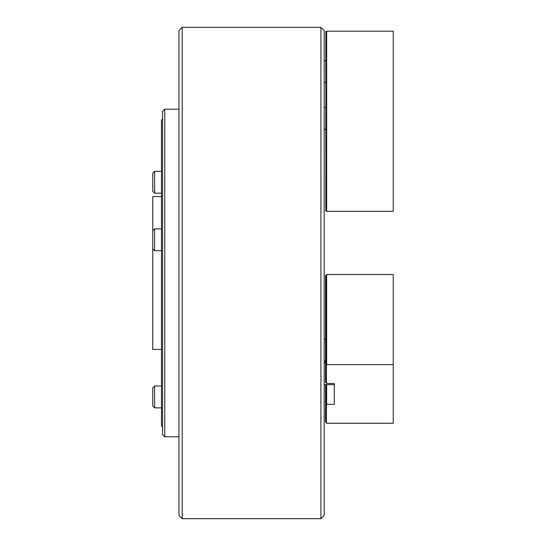 <?xml version="1.0" encoding="UTF-8"?>
<svg xmlns="http://www.w3.org/2000/svg" width="546" height="546" viewBox="0 0 546 546"><rect width="100%" height="100%" fill="white"/><g stroke="black" fill="none" stroke-linecap="round" stroke-linejoin="round"><path stroke-width="0.82" d="M324.188 30.576L324.188 515.424L320.911 518.7L320.911 27.3L324.188 30.576M182.227 518.7L178.951 515.424L178.951 30.576L182.227 27.3L182.227 518.7L320.911 518.7M161.48 349.44L152.744 349.44L152.744 196.56L161.48 196.56M326.644 211.336L326.644 31.156L393.257 31.156L393.257 211.336L326.426 211.336L325.553 210.708L326.317 209.882M326.317 209.514L325.553 209.07L326.317 208.244M326.317 207.876L325.553 207.432L326.317 206.606M326.317 206.238L325.553 205.794L326.317 204.968M326.317 204.6L325.553 204.156L326.317 203.33M326.317 202.962L325.553 202.518L326.317 201.692M326.317 201.324L325.553 200.88L326.317 200.054M326.317 199.686L325.553 199.242L326.317 198.416M326.317 198.048L325.553 197.604L326.317 196.778M326.317 196.41L325.553 195.966L326.317 195.14M326.317 194.772L325.553 194.328L326.317 193.502M326.317 193.134L325.553 192.69L326.317 191.864M326.317 191.496L325.553 191.052L326.317 190.226M326.317 189.858L325.553 189.414L326.317 188.588M326.317 188.22L325.553 187.776L326.317 186.95M326.317 186.582L325.553 186.138L326.317 185.312M326.317 184.944L325.553 184.5L326.317 183.674M326.317 183.306L325.553 182.862L326.317 182.036M326.317 181.668L325.553 181.224L326.317 180.398M326.317 180.03L325.553 179.586L326.317 178.76M326.317 178.392L325.553 177.948L326.317 177.122M326.317 176.754L325.553 176.31L326.317 175.484M326.317 175.116L325.553 174.672L326.317 173.846M326.317 173.478L325.553 173.034L326.317 172.208M326.317 171.84L325.553 171.396L326.317 170.57M326.317 170.202L325.553 169.758L326.317 168.932M326.317 168.564L325.553 168.12L326.317 167.294M326.317 166.926L325.553 166.482L326.317 165.656M326.317 165.288L325.553 164.844L326.317 164.018M326.317 163.65L325.553 163.206L326.317 162.38M326.317 162.012L325.553 161.568L326.317 160.742M326.317 160.374L325.553 159.93L326.317 159.104M326.317 158.736L325.553 158.292L326.317 157.466M326.317 157.098L325.553 156.654L326.317 155.828M326.317 155.46L325.553 155.016L326.317 154.19M326.317 153.822L325.553 153.378L326.317 152.552M326.317 152.184L325.553 151.74L326.317 150.914M326.317 150.546L325.553 150.102L326.317 149.276M326.317 148.908L325.553 148.464L326.317 147.638M326.317 147.27L325.553 146.826L326.317 146M326.317 145.632L325.553 145.188L326.317 144.362M326.317 143.994L325.553 143.55L326.317 142.724M326.317 142.356L325.553 141.912L326.317 141.086M326.317 140.718L325.553 140.274L326.317 139.448M326.317 139.08L325.553 138.636L326.317 137.81M326.317 137.442L325.553 136.998L326.317 136.172M326.317 135.804L325.553 135.36L326.317 134.534M326.317 134.166L325.553 133.722L326.317 132.896M326.317 132.528L325.553 132.084L326.317 131.258M326.317 130.89L325.553 130.446L326.317 129.62M326.317 129.252L325.553 128.808L326.317 127.982L325.553 127.17L326.317 126.344L325.553 125.532L326.317 124.706L325.553 123.894L326.317 123.068L325.553 122.256L326.317 121.43L325.553 120.618L326.317 119.792L325.553 118.98L326.317 118.154L325.553 117.342L326.317 116.516L325.553 115.704L326.317 114.878L325.553 114.066L326.317 113.24L325.553 112.428L326.317 111.602L325.553 110.79L326.317 109.964L325.553 109.152L326.317 108.326L325.553 107.132L326.317 106.688M326.317 106.32L325.553 105.876L326.317 105.05M326.317 104.682L325.553 104.238L326.317 103.412M326.317 103.044L325.553 102.6L326.317 101.774M326.317 101.406L325.553 100.962L326.317 100.136M326.317 99.768L325.553 99.324L326.317 98.498M326.317 98.13L325.553 97.686L326.317 96.86M326.317 96.492L325.553 96.048L326.317 95.222M326.317 94.854L325.553 94.41L326.317 93.584M326.317 93.216L325.553 92.772L326.317 91.946M326.317 91.578L325.553 91.134L326.317 90.308M326.317 89.94L325.553 89.496L326.317 88.67M326.317 88.302L325.553 87.858L326.317 87.032M326.317 86.664L325.553 86.22L326.317 85.394M326.317 85.026L325.553 84.582L326.317 83.756M326.317 83.388L325.553 82.944L326.317 82.118L325.553 81.306L326.317 80.48L325.553 79.668L326.317 78.842L325.553 78.03L326.317 77.204L325.553 76.392L326.317 75.566L325.553 74.754L326.317 73.928L325.553 73.116L326.317 72.29L325.553 71.478L326.317 70.652L325.553 69.84L326.317 69.014L325.553 68.202L326.317 67.376L325.553 66.564L326.317 65.738L325.553 64.926L326.317 64.1L325.553 63.288L326.317 62.462L325.553 61.268L326.317 60.824M326.317 60.456L325.553 60.012L326.317 59.186M326.317 58.818L325.553 58.374L326.317 57.548M326.317 57.18L325.553 56.736L326.317 55.91M326.317 55.542L325.553 55.098L326.317 54.272M326.317 53.904L325.553 53.46L326.317 52.634M326.317 52.266L325.553 51.822L326.317 50.996M326.317 50.628L325.553 50.184L326.317 49.358M326.317 48.99L325.553 48.546L326.317 47.72M326.317 47.352L325.553 46.908L326.317 46.082M326.317 45.714L325.553 45.27L326.317 44.444M326.317 44.076L325.553 43.632L326.317 42.806M326.317 42.438L325.553 41.994L326.317 41.168M326.317 40.8L325.553 40.356L326.317 39.53M326.317 39.162L325.553 38.718L326.317 37.892M326.317 37.524L325.553 37.08L326.317 36.254M326.317 35.886L325.553 35.442L326.317 34.616M326.317 34.248L325.553 33.804L326.317 32.978M326.644 31.156L325.553 31.784L326.317 32.61M334.288 383.517L334.288 404.327L334.288 383.517L326.644 383.517L325.553 382.261L325.553 365.233L326.644 364.605L393.257 364.605L393.257 423.239L326.644 423.239L325.553 421.976L325.553 404.955L326.644 404.327L334.288 404.327M326.644 364.605L326.644 274.515L325.553 275.778L325.553 365.233M334.288 384.637L324.188 384.637L325.553 384.637L325.553 404.955M325.962 384.637L325.553 385.107M325.553 385.299L326.317 384.855L325.553 385.926M325.553 386.118L326.317 385.674L325.553 386.745M325.553 386.937L326.317 386.493L325.553 387.564M325.553 387.756L326.317 387.312L325.553 388.383M325.553 388.575L326.317 388.131L325.553 389.202M325.553 389.394L326.317 388.95L325.553 390.021M325.553 390.213L326.317 389.769L325.553 390.84M325.553 391.032L326.317 390.588L325.553 391.659M325.553 391.851L326.317 391.407L325.553 392.478M325.553 392.67L326.317 392.226L325.553 393.297M325.553 393.489L326.317 393.045L325.553 394.116M325.553 394.308L326.317 393.864L325.553 394.935M325.553 395.127L326.317 394.683L325.553 395.754M325.553 395.946L326.317 395.502L325.553 396.573M325.553 396.765L326.317 396.321L325.553 397.392M325.553 397.584L326.317 397.14L325.553 398.211M325.553 398.403L326.317 397.959L325.553 399.03M325.553 399.222L326.317 398.778L325.553 399.849M325.553 400.041L326.317 399.597L325.553 400.668M325.553 400.86L326.317 400.416L325.553 401.487M325.553 401.679L326.317 401.235L325.553 402.306M325.553 402.498L326.317 402.054L325.553 403.125M325.553 403.317L326.317 402.873L325.553 403.944M325.553 404.136L326.317 403.692L325.553 404.763M326.644 384.637L326.644 404.327M325.553 275.962L326.317 275.525L325.553 276.597M325.553 276.781L326.317 276.344L325.553 277.416M325.553 277.6L326.317 277.163L325.553 278.235M325.553 278.419L326.317 277.982L325.553 279.054M325.553 279.238L326.317 278.801L325.553 279.873M325.553 280.057L326.317 279.62L325.553 280.692M325.553 280.876L326.317 280.439L325.553 281.511M325.553 281.695L326.317 281.258L325.553 282.33M325.553 282.514L326.317 282.077L325.553 283.149M325.553 283.333L326.317 282.896L325.553 283.968M325.553 284.152L326.317 283.715L325.553 284.787M325.553 284.971L326.317 284.534L325.553 285.606M325.553 285.79L326.317 285.353L325.553 286.425M325.553 286.609L326.317 286.172L325.553 287.244M325.553 287.428L326.317 286.991L325.553 288.063M325.553 288.247L326.317 287.81L325.553 288.882M325.553 289.066L326.317 288.629L325.553 289.701M325.553 289.885L326.317 289.448L325.553 290.52M325.553 290.704L326.317 290.267L325.553 291.339M325.553 291.523L326.317 291.086L325.553 292.158M325.553 292.342L326.317 291.905L325.553 292.977M325.553 293.161L326.317 292.724L325.553 293.796M325.553 293.98L326.317 293.543L325.553 294.615M325.553 294.799L326.317 294.362L325.553 295.434M325.553 295.618L326.317 295.181L325.553 296.253M325.553 296.437L326.317 296L325.553 297.072M325.553 297.256L326.317 296.819L325.553 297.891M325.553 298.075L326.317 297.638L325.553 298.71M325.553 298.894L326.317 298.457L325.553 299.529M325.553 299.713L326.317 299.276L325.553 300.348M325.553 300.532L326.317 300.095L325.553 301.167M325.553 301.351L326.317 300.914L325.553 301.986M325.553 302.17L326.317 301.733L325.553 302.805M325.553 302.989L326.317 302.552L325.553 303.624M325.553 303.808L326.317 303.371L325.553 304.443M325.553 304.627L326.317 304.19L325.553 305.262M325.553 305.446L326.317 305.009L325.553 306.081M325.553 306.265L326.317 305.828L325.553 306.9M325.553 307.084L326.317 306.647L325.553 307.719M325.553 307.903L326.317 307.466L325.553 308.538M325.553 308.722L326.317 308.285L325.553 309.357M325.553 309.541L326.317 309.104L325.553 310.176M325.553 310.36L326.317 309.923L325.553 310.995M325.553 311.179L326.317 310.742L325.553 311.814M325.553 311.998L326.317 311.561L325.553 312.633M325.553 312.817L326.317 312.38L325.553 313.452M325.553 313.636L326.317 313.199L325.553 314.271M325.553 314.455L326.317 314.018L325.553 315.09M325.553 315.274L326.317 314.837L325.553 315.909M325.553 316.093L326.317 315.656L325.553 316.728M325.553 316.912L326.317 316.475L325.553 317.547M325.553 317.731L326.317 317.294L325.553 318.366M325.553 318.55L326.317 318.113L325.553 319.185M325.553 319.369L326.317 318.932L325.553 320.004M325.553 320.188L326.317 319.751L325.553 320.823M325.553 321.007L326.317 320.57L325.553 321.642M325.553 321.826L326.317 321.389L325.553 322.461M325.553 322.645L326.317 322.208L325.553 323.28M325.553 323.464L326.317 323.027L325.553 324.099M325.553 324.283L326.317 323.846L325.553 324.918M325.553 325.102L326.317 324.665L325.553 325.737M325.553 325.921L326.317 325.484L325.553 326.556M325.553 326.74L326.317 326.303L325.553 327.375M325.553 327.559L326.317 327.122L325.553 328.194M325.553 328.378L326.317 327.941L325.553 329.013M325.553 329.197L326.317 328.76L325.553 329.832M325.553 330.016L326.317 329.579L325.553 330.651M325.553 330.835L326.317 330.398L325.553 331.47M325.553 331.654L326.317 331.217L325.553 332.289M325.553 332.473L326.317 332.036L325.553 333.108M325.553 333.292L326.317 332.855L325.553 333.927M325.553 334.111L326.317 333.674L325.553 334.746M325.553 334.93L326.317 334.493L325.553 335.565M325.553 335.749L326.317 335.312L325.553 336.384M325.553 336.568L326.317 336.131L325.553 337.203M325.553 337.387L326.317 336.95L325.553 338.022M325.553 338.206L326.317 337.769L325.553 338.841M325.553 339.025L326.317 338.588L325.553 339.66M325.553 339.844L326.317 339.407L325.553 340.479M325.553 340.663L326.317 340.226L325.553 341.298M325.553 341.482L326.317 341.045L325.553 342.117M325.553 342.301L326.317 341.864L325.553 342.936M325.553 343.12L326.317 342.683L325.553 343.755M325.553 343.939L326.317 343.502L325.553 344.574M325.553 344.758L326.317 344.321L325.553 345.393M325.553 345.577L326.317 345.14L325.553 346.212M325.553 346.396L326.317 345.959L325.553 347.031M325.553 347.215L326.317 346.778L325.553 347.85M325.553 348.034L326.317 347.597L325.553 348.669M325.553 348.853L326.317 348.416L325.553 349.488M325.553 349.672L326.317 349.235L325.553 350.307M325.553 350.491L326.317 350.054L325.553 351.126M325.553 351.31L326.317 350.873L325.553 351.945M325.553 352.129L326.317 351.692L325.553 352.764M325.553 352.948L326.317 352.511L325.553 353.583M325.553 353.767L326.317 353.33L325.553 354.402M325.553 354.586L326.317 354.149L325.553 355.221M325.553 355.405L326.317 354.968L325.553 356.04M325.553 356.224L326.317 355.787L325.553 356.859M325.553 357.043L326.317 356.606L325.553 357.678M325.553 357.862L326.317 357.425L325.553 358.497M325.553 358.681L326.317 358.244L325.553 359.316M325.553 359.5L326.317 359.063L325.553 360.135M325.553 360.319L326.317 359.882L325.553 360.954M325.553 361.159L324.188 361.159L326.317 360.701L325.553 361.773M325.553 361.957L326.317 361.52L325.553 362.592M324.188 362.797L326.317 362.339L325.553 363.411M325.553 363.595L326.317 363.158L325.553 364.23M325.553 364.414L326.317 363.977L325.553 365.049M326.644 274.515L393.257 274.515L393.257 364.605M326.426 364.796L326.426 383.333M326.426 404.511L326.426 423.048M152.744 394.13L152.744 387.872L154.6 386.015L154.6 407.855L161.48 407.855L154.6 407.855L152.744 405.999L152.744 394.13M152.744 191.332L152.744 173.205L154.6 171.348L154.6 193.188L161.48 193.188L154.6 193.188L152.744 191.332M152.744 230.726L154.6 228.87L154.6 250.71L161.48 250.71M162.571 426.972L161.48 425.88L161.48 120.12L162.571 119.028M162.571 434.616L162.571 111.384L164.756 109.2L164.756 436.8L162.571 434.616M326.317 404.511L326.317 422.863M326.317 364.796L326.317 383.142M182.227 27.3L320.911 27.3M324.188 82.48L325.696 82.48M324.188 60.64L326.426 60.64M324.188 129.436L326.426 129.436M324.188 107.596L325.696 107.596M326.426 279.62L326.426 280.439M324.188 339.319L325.553 339.319M154.6 386.015L161.48 386.015M154.6 171.348L161.48 171.348M152.744 405.999L154.6 407.855M152.744 248.853L154.6 250.71M154.6 228.87L161.48 228.87M178.951 436.8L164.756 436.8M178.951 109.2L164.756 109.2"/></g></svg>
